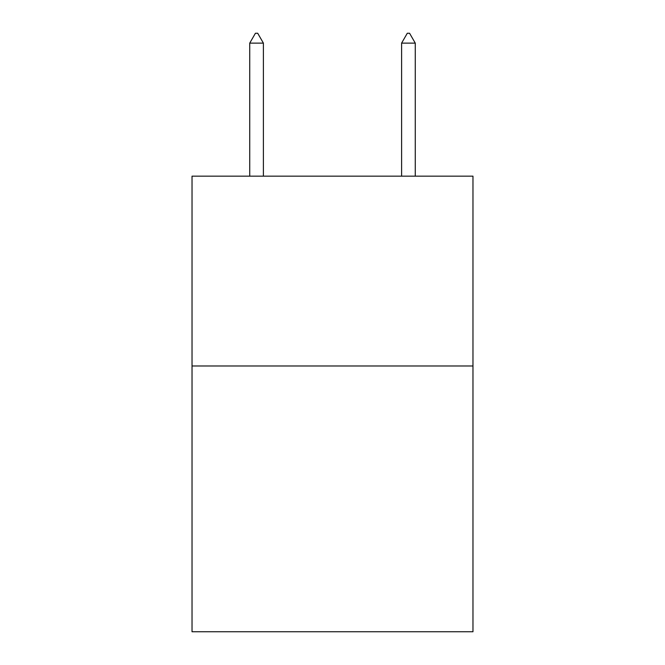 <?xml version="1.0" encoding="UTF-8"?>
<svg xmlns="http://www.w3.org/2000/svg" width="665" height="665" viewBox="0 0 665 665"><rect width="100%" height="100%" fill="white"/><g stroke="black" fill="none" stroke-linecap="round" stroke-linejoin="round"><path stroke-width="1" d="M472.973 365.983L472.973 631.75L192.027 631.75L192.027 176.159L472.973 176.159L472.973 365.983L192.027 365.983M263.398 43.125L257.704 33.25L255.427 33.25L249.732 43.125L263.398 43.125L263.398 176.159M249.732 43.125L249.732 176.159M407.296 33.25L409.574 33.25L415.268 43.125L401.602 43.125L407.296 33.25M415.268 176.159L415.268 43.125M401.602 176.159L401.602 43.125"/></g></svg>
